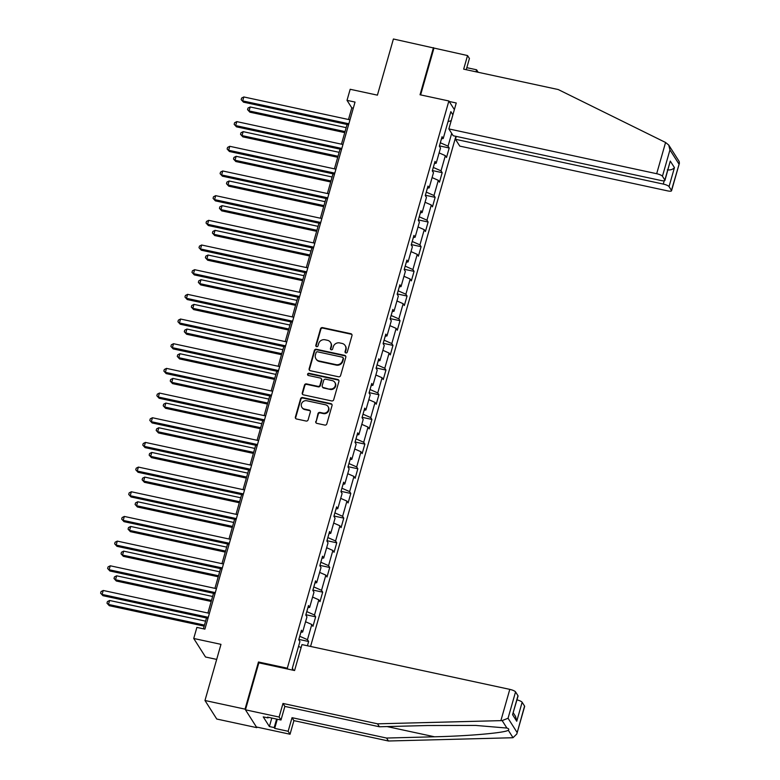 <?xml version="1.0" encoding="UTF-8"?>
<svg xmlns="http://www.w3.org/2000/svg" width="780" height="780" viewBox="0 0 780 780"><rect width="100%" height="100%" fill="white"/><g stroke="black" fill="none" stroke-linecap="round" stroke-linejoin="round"><path stroke-width="1.17" d="M345.862 352.95A1.16 1.092 -32.5 0 0 347.276 352.092L351.975 335.595A1.667 1.56 -32.5 0 0 350.844 333.703L322.53 327.61A1.667 1.56 -32.5 0 0 320.522 328.819L315.822 345.316A1.16 1.092 -32.5 0 0 316.612 346.642A1.16 1.092 -32.5 0 0 318.026 345.793L318.63 343.658A5.324 4.982 -32.5 0 1 325.075 339.778L327.434 340.285A5.324 4.982 -32.5 0 1 331.052 346.34L330.447 348.475A1.16 1.092 -32.5 0 0 331.237 349.791A1.16 1.092 -32.5 0 0 332.651 348.943L333.255 346.808A5.324 4.982 -32.5 0 1 339.7 342.927L342.059 343.434A5.324 4.982 -32.5 0 1 345.677 349.489L345.072 351.624A1.16 1.092 -32.5 0 0 345.862 352.95M315.744 421.473A1.667 1.56 -32.5 0 0 316.875 423.365L324.811 425.081A1.667 1.56 -32.5 0 0 326.83 423.862L332.046 405.541A1.667 1.56 -32.5 0 0 330.915 403.65L302.611 397.556A1.667 1.56 -32.5 0 0 300.593 398.765L295.376 417.085A1.667 1.56 -32.5 0 0 296.507 418.977L306.101 421.044A1.667 1.56 -32.5 0 0 308.119 419.835L310.352 411.996A1.667 1.56 -32.5 0 0 309.221 410.104L304.463 409.081A4.446 4.163 -32.5 0 1 302.172 402.538A4.446 4.163 -32.5 0 1 306.823 400.774L325.465 404.781A4.446 4.163 -32.5 0 1 327.746 411.323A4.446 4.163 -32.5 0 1 323.096 413.088L319.995 412.425A1.667 1.56 -32.5 0 0 317.977 413.634L316.066 421.98A1.667 1.56 -32.5 0 0 316.095 422.945M466.235 69.712L469.423 58.51L467.542 55.555L393.412 39L377.413 95.15L350.171 89.281L347.022 100.357L355.036 102.082L204.896 629.129L196.882 627.403L193.732 638.479L205.52 657.004L216.684 659.412M259.019 662.864L258.463 661.996L245.037 709.137L204.974 700.499L220.974 644.348L193.732 638.479M258.463 661.996L287.303 668.207L448.88 100.981L454.36 109.6M433.465 47.629L420.04 94.77L448.88 100.981M338.569 376.789A1.667 1.56 -32.5 0 0 340.587 375.58L345.803 357.26A1.667 1.56 -32.5 0 0 344.672 355.368L316.368 349.264A1.667 1.56 -32.5 0 0 314.35 350.483L309.133 368.803A1.667 1.56 -32.5 0 0 310.264 370.695L338.569 376.789M338.93 381.401L333.703 399.721A1.667 1.56 -32.5 0 1 331.695 400.94L303.381 394.836A1.667 1.56 -32.5 0 1 302.25 392.944L304.483 385.106A1.667 1.56 -32.5 0 1 306.501 383.887L317.986 386.363A1.667 1.56 -32.5 0 0 319.995 385.154L321.477 379.948A1.667 1.56 -32.5 0 0 320.346 378.056L308.392 375.482A1.16 1.092 -32.5 0 1 307.798 373.776A1.16 1.092 -32.5 0 1 309.017 373.308L337.798 379.509A1.667 1.56 -32.5 0 1 338.93 381.401M245.037 709.137L256.825 727.662L216.762 719.033L204.974 700.499M287.859 669.084L287.303 668.207M310.567 646.444L455.881 136.315M298.857 639.395L308.636 641.501L307.466 639.678L311.795 624.497L312.956 626.32L315.656 616.834L314.496 615.001L318.825 599.82L319.985 601.643L322.686 592.157L321.526 590.323L325.855 575.143L327.015 576.966L329.716 567.479L328.555 565.646L332.885 550.466L334.045 552.289L336.745 542.802L335.585 540.979L339.914 525.788L341.075 527.621L343.775 518.125L342.615 516.301L346.944 501.111L348.104 502.944L350.805 493.447L349.645 491.624L353.964 476.434L355.134 478.267L357.835 468.77L356.674 466.947L360.994 451.766L362.164 453.59L364.865 444.103L363.704 442.27L368.023 427.089L369.194 428.912L371.894 419.425L370.734 417.593L375.053 402.412L376.223 404.235L378.924 394.748L377.764 392.915L382.083 377.735L383.243 379.558L385.954 370.071L384.784 368.248L389.113 353.057L390.273 354.89L392.983 345.394L391.813 343.57L396.142 328.38L397.303 330.213L400.013 320.716L398.843 318.893L403.172 303.703L404.332 305.536L407.043 296.049L405.873 294.216L410.202 279.035L411.362 280.858L414.063 271.372L412.903 269.539L417.232 254.358L418.392 256.181L421.093 246.695L419.933 244.861L424.261 229.681L425.422 231.504L428.123 222.017L426.962 220.194L431.291 205.003L432.452 206.836L435.152 197.34L433.992 195.517L438.321 180.326L439.481 182.159L442.182 172.663L441.022 170.839L445.351 155.649L446.511 157.482L449.212 147.986L448.052 146.162L451.688 133.38M308.636 641.501L307.418 645.762M293.426 670.283L292.266 668.45L299.92 641.56L298.76 639.727L301.46 630.24L302.63 632.063L306.95 616.883L305.789 615.05L308.49 605.563L309.65 607.396L313.979 592.205L312.819 590.382L315.52 580.885L316.68 582.718L321.009 567.528L319.849 565.705L322.549 556.208L323.71 558.041L328.039 542.851L326.878 541.027L329.579 531.541L330.74 533.364L335.069 518.183L333.908 516.35L336.609 506.863L337.769 508.687L342.098 493.506L340.938 491.673L343.639 482.186L344.799 484.01L349.128 468.829L347.968 466.996L350.668 457.509L351.829 459.332L356.158 444.151L354.988 442.328L357.698 432.832L358.858 434.665L363.188 419.474L362.017 417.651L364.728 408.154L365.888 409.988L370.217 394.797L369.047 392.974L371.758 383.477L372.918 385.31L377.247 370.12L376.077 368.296L378.787 358.81L379.948 360.633L384.267 345.452L383.107 343.619L385.808 334.132L386.977 335.956L391.297 320.775L390.136 318.942L392.837 309.455L394.007 311.279L398.327 296.098L397.166 294.265L399.867 284.778L401.037 286.601L405.356 271.421L404.196 269.597L406.897 260.101L408.067 261.934L412.386 246.743L411.226 244.92L413.927 235.423L415.087 237.256L419.416 222.066L418.255 220.243L420.956 210.746L422.116 212.579L426.445 197.389L425.285 195.566L427.986 186.079L429.146 187.902L433.475 172.721L432.315 170.888L435.016 161.401L436.176 163.225L440.505 148.044L439.345 146.211L442.046 136.724L443.206 138.547L450.869 111.657L452.878 114.816M307.466 639.678L299.744 636.285L300.934 632.268M305.565 621.748L311.795 624.497M302.63 632.063L300.885 632.278M307.964 607.6L306.774 611.608M306.813 611.617L314.496 615.001M312.595 597.071L318.825 599.82M309.65 607.396L307.915 607.6M314.993 582.923L313.804 586.931M313.843 586.94L321.526 590.323M319.625 572.393L325.855 575.143M316.68 582.718L314.944 582.923M323.71 558.041L321.974 558.246L320.824 562.253M320.873 562.263L328.555 565.646M326.654 547.726L332.885 550.466M329.043 533.569L327.853 537.586M327.902 537.596L335.585 540.979M333.684 523.048L339.914 525.788M330.74 533.364L328.994 533.578M336.073 508.892L334.883 512.908M334.932 512.918L342.615 516.301M340.714 498.371L346.944 501.111M337.769 508.687L336.024 508.901M343.102 484.214L341.913 488.231M341.962 488.241L349.645 491.624M347.744 473.694L353.964 476.434M344.799 484.01L343.054 484.224M350.132 459.537L348.943 463.554M348.991 463.564L356.674 466.947M354.773 449.017L360.994 451.766M351.829 459.332L350.084 459.547M357.162 434.869L355.973 438.877M356.021 438.886L363.704 442.27M361.793 424.34L368.023 427.089M358.858 434.665L357.113 434.869M364.192 410.192L363.002 414.2M363.051 414.209L370.734 417.593M368.823 399.672L375.053 402.412M365.888 409.988L364.143 410.192M371.221 385.515L370.032 389.522M370.071 389.532L377.764 392.915M375.853 374.995L382.083 377.735M372.918 385.31L371.173 385.525M384.784 368.248L377.062 364.855L378.251 360.838M382.882 350.317L389.113 353.057M379.948 360.633L378.202 360.848M385.281 336.16L384.091 340.177M384.13 340.187L391.813 343.57M389.912 325.64L396.142 328.38M386.977 335.956L385.232 336.17M392.311 311.483L391.121 315.5M391.16 315.51L398.843 318.893M396.942 300.963L403.172 303.703M394.007 311.279L392.262 311.493M399.34 286.816L398.151 290.823M398.19 290.833L405.873 294.216M403.972 276.286L410.202 279.035M401.037 286.601L399.292 286.816M406.37 262.139L405.181 266.146M405.22 266.156L412.903 269.539M411.002 251.608L417.232 254.358M408.067 261.934L406.322 262.139M419.933 244.861L412.21 241.468L413.4 237.461M418.031 226.941L424.261 229.681M415.087 237.256L413.351 237.461M420.43 212.784L419.24 216.791M419.279 216.801L426.962 220.194M425.061 202.264L431.291 205.003M422.116 212.579L420.381 212.794M427.45 188.107L426.26 192.124M426.309 192.133L433.992 195.517M432.091 177.586L438.321 180.326M429.146 187.902L427.401 188.117M434.479 163.429L433.29 167.447M433.339 167.456L441.022 170.839M439.12 152.909L445.351 155.649M436.176 163.225L434.431 163.439M441.509 138.752L440.32 142.769M440.369 142.779L448.052 146.162M448.022 121.66L451.21 120.666M443.206 138.547L441.46 138.762M256.825 727.662L256.981 727.106M347.022 100.357L351.799 107.864L348.485 119.506M347.071 124.478L341.455 144.173M340.041 149.146L334.425 168.851M333.011 173.823L327.395 193.528M325.981 198.5L320.365 218.205M318.952 223.178L313.336 242.882M311.922 247.855L306.306 267.56M304.892 272.532L299.286 292.237M297.863 297.209L292.256 316.904M290.833 321.877L285.226 341.581M283.803 346.554L278.197 366.259M276.773 371.231L271.167 390.936M269.753 395.909L264.137 415.613M262.724 420.586L257.107 440.29M255.694 445.263L250.078 464.968M248.664 469.94L243.048 489.635M241.634 494.608L236.018 514.312M234.605 519.285L228.989 538.99M227.575 543.962L221.959 563.667M220.545 568.639L214.929 588.344M213.515 593.317L207.899 613.021M206.486 617.994L203.405 628.807M292.334 668.187L293.631 670.322M298.535 646.425L301.119 647.566M353.291 108.186L351.799 107.864M439.433 145.88L449.212 147.986M432.403 170.557L442.182 172.663M425.373 195.234L435.152 197.34M418.353 219.911L428.123 222.017M411.323 244.589L421.093 246.695M404.293 269.266L414.063 271.372M397.264 293.933L407.043 296.049M390.234 318.61L400.013 320.716M383.204 343.288L392.983 345.394M376.174 367.965L385.954 370.071M369.145 392.642L378.924 394.748M362.115 417.319L371.894 419.425M355.085 441.997L364.865 444.103M348.055 466.664L357.835 468.77M341.026 491.341L350.805 493.447M333.996 516.019L343.775 518.125M326.966 540.696L336.745 542.802M319.936 565.373L329.716 567.479M312.916 590.05L322.686 592.157M305.887 614.728L315.656 616.834M345.384 352.706A1.16 1.092 -32.5 0 1 345.394 352.121L345.998 349.986A5.324 4.982 -32.5 0 0 345.462 346.047L345.14 345.55M330.515 342.391L330.827 342.898A5.324 4.982 -32.5 0 1 331.373 346.837L330.769 348.972A1.16 1.092 -32.5 0 0 330.759 349.557M351.936 334.63A1.667 1.56 -32.5 0 0 351.166 334.21L322.852 328.107A1.667 1.56 -32.5 0 0 320.834 329.326L316.134 345.823A1.16 1.092 -32.5 0 0 316.134 346.408M345.764 356.294A1.667 1.56 -32.5 0 0 344.994 355.865L316.68 349.772A1.667 1.56 -32.5 0 0 314.671 350.981L309.445 369.301A1.667 1.56 -32.5 0 0 309.485 370.266M343.112 358.488A1.16 1.092 -32.5 0 0 342.322 357.172L317.479 351.809A1.16 1.092 -32.5 0 0 316.066 352.667L315.422 354.919A5.324 4.982 -32.5 0 0 319.04 360.965L336.024 364.63A5.324 4.982 -32.5 0 0 342.478 360.74L343.112 358.488L343.434 358.995A1.16 1.092 -32.5 0 0 343.317 358.127L342.995 357.63M315.968 358.858L316.28 359.356A5.324 4.982 -32.5 0 0 319.361 361.471L319.04 360.965M343.434 358.995L342.79 361.247A5.324 4.982 -32.5 0 1 336.346 365.128L319.361 361.471M321.311 378.719L321.633 379.216A1.667 1.56 -32.5 0 1 321.799 380.455L320.317 385.651A1.667 1.56 -32.5 0 1 318.298 386.87L306.823 384.394A1.667 1.56 -32.5 0 0 304.805 385.603L302.572 393.442A1.667 1.56 -32.5 0 0 302.611 394.407M338.89 380.435A1.667 1.56 -32.5 0 0 338.11 380.016L309.328 373.805A1.16 1.092 -32.5 0 0 307.915 375.248M329.901 388.927A4.446 4.163 -32.5 0 0 334.834 382.385A4.446 4.163 -32.5 0 0 332.26 380.62L325.699 379.207A1.667 1.56 -32.5 0 0 323.68 380.425L322.198 385.622A1.667 1.56 -32.5 0 0 323.329 387.514L330.213 389.435A4.446 4.163 -32.5 0 0 335.156 382.892L334.834 382.385M322.364 386.86L322.686 387.358A1.667 1.56 -32.5 0 0 323.651 388.021L323.329 387.514M330.213 389.435L323.651 388.021M328.039 406.546L328.351 407.053A4.446 4.163 -32.5 0 1 323.417 413.595L320.307 412.922A1.667 1.56 -32.5 0 0 318.298 414.141L316.066 421.98M301.889 407.316L302.211 407.813A4.446 4.163 -32.5 0 0 304.775 409.578L304.463 409.081M310.313 411.031A1.667 1.56 -32.5 0 0 309.533 410.602L304.775 409.578M332.017 404.576A1.667 1.56 -32.5 0 0 331.237 404.157L302.933 398.053A1.667 1.56 -32.5 0 0 300.914 399.272L295.698 417.593A1.667 1.56 -32.5 0 0 295.727 418.558M346.164 127.647L250.195 106.967L249.064 110.916L249.863 112.174L344.75 132.62M249.863 112.174L247.562 109.658L249.064 110.916L345.043 131.596M247.562 109.658L248.011 108.079L250.195 106.967M348.855 123.776L242.687 100.903L243.818 96.954L349.976 119.828M348.562 124.8L243.487 102.16L241.186 99.645L241.634 98.066L243.818 96.954M243.487 102.16L241.186 99.645M665.574 142.477L668.733 145.051L669.942 149.906L662.444 176.241A5.08 1.228 -164.1 0 0 656.682 173.706L665.574 142.477L558.207 89.534L463.671 69.157L467.542 55.555M456.281 136.403L455.452 139.288L459.781 146.104L667.602 190.876A5.08 1.228 -164.1 0 0 671.541 190.768A5.08 1.228 -164.1 0 0 671.453 190.418L669.035 186.605A5.08 1.228 -164.1 0 0 663.273 184.07L664.209 180.794M455.452 139.288L663.273 184.07M466.82 67.675L476.59 69.781L478.189 72.287M476.014 71.819L476.59 69.781M449.192 101.468L456.251 102.989L448.861 128.924L453.19 135.739L661.011 180.511A5.08 1.228 -164.1 0 0 664.94 180.404A5.08 1.228 -164.1 0 0 664.862 180.043L662.444 176.241M448.861 128.924L656.682 173.706M433.894 48.311L420.625 94.897M667.329 169.835C670.371 170.255 672.75 169.514 674.447 167.622L669.035 186.605M664.862 180.043L670.274 161.07L664.94 180.404M671.453 190.418L679.399 163.195L679.136 161.401L668.733 145.051M277.31 719.218L274.697 728.383L288.161 731.279L292.032 717.678L386.568 738.046L388.45 741L511.826 737.763L513.025 737.685L516.799 734.009L524.569 706.075A5.08 1.228 15.9 0 1 524.648 706.436L516.799 734.009M386.568 738.046L434.499 736.788C468.653 736.047 505.362 732.791 508.287 730.236C509.242 729.349 508.775 728.617 506.893 728.052L475.751 725.439L427.333 725.527L379.402 726.775L284.866 706.407L280.995 720.018L267.53 717.112L268.047 717.912L263.24 716.879L269.383 726.541L274.19 727.574L276.617 719.072M288.161 731.279L290.043 734.233L256.396 726.98L245.466 709.81L258.843 662.834L294.577 670.527L301.967 644.592L509.788 689.364A5.08 1.228 15.9 0 1 515.551 691.899L517.969 695.711A5.08 1.228 15.9 0 1 518.057 696.062L512.567 714.694L517.969 695.711M292.032 717.678L293.914 720.632L290.043 734.233M388.45 741L293.914 720.632M515.551 691.899L508.053 718.243L502.154 720.603L377.52 723.82L282.984 703.453L279.113 717.054L280.995 720.018M279.113 717.054L245.466 709.81M274.697 728.383L274.19 727.574M282.984 703.453L284.866 706.407M377.52 723.82L379.402 726.775M516.974 699.865A5.08 1.228 15.9 0 1 522.142 702.273L524.569 706.075M268.232 717.259L268.047 717.912M269.383 726.541L271.81 718.039M522.142 702.273L516.74 721.246L515.531 716.391L513.269 712.852M339.134 152.324L243.165 131.644L242.034 135.593L242.833 136.851L337.721 157.297M242.833 136.851L240.532 134.335L242.034 135.593L338.013 156.273M240.532 134.335L240.981 132.756L243.165 131.644M332.104 176.992L236.135 156.312L235.004 160.27L235.804 161.518L330.691 181.964M235.804 161.518L233.503 159.013L235.004 160.27L330.983 180.95M233.503 159.013L233.951 157.433L236.135 156.312M341.825 148.453L235.667 125.58L236.788 121.621L342.947 144.495M341.533 149.468L236.457 126.828L234.156 124.322L234.605 122.743L236.788 121.621M236.457 126.828L234.156 124.322M334.796 173.131L228.637 150.257L229.759 146.299L335.917 169.172M334.503 174.145L229.427 151.505L227.126 148.999L227.575 147.41L229.759 146.299M229.427 151.505L227.126 148.999M325.075 201.669L229.105 180.989L227.974 184.948L228.774 186.196L323.661 206.641M228.774 186.196L226.473 183.69L227.974 184.948L323.953 205.627M226.473 183.69L226.922 182.101L229.105 180.989M318.045 226.346L222.076 205.666L220.945 209.625L221.744 210.873L316.631 231.319M221.744 210.873L219.443 208.367L220.945 209.625L316.924 230.305M219.443 208.367L219.892 206.778L222.076 205.666M311.025 251.023L215.046 230.344L213.915 234.302L214.714 235.55L309.601 255.996M214.714 235.55L212.413 233.035L213.915 234.302L309.894 254.982M212.413 233.035L212.862 231.455L215.046 230.344M327.766 197.808L221.608 174.934L222.729 170.976L328.887 193.849M327.473 198.822L222.397 176.182L220.096 173.677L220.545 172.088L222.729 170.976M222.397 176.182L220.096 173.677M320.736 222.485L214.578 199.612L215.699 195.653L321.857 218.527M320.444 223.499L215.368 200.86L213.067 198.344L213.515 196.765L215.699 195.653M215.368 200.86L213.067 198.344M313.706 247.153L207.548 224.279L208.669 220.33L314.837 243.204M313.414 248.176L208.338 225.537L206.037 223.022L206.495 221.442L208.669 220.33M208.338 225.537L206.037 223.022M303.995 275.701L208.016 255.021L206.885 258.97L207.685 260.227L302.572 280.673M207.685 260.227L205.384 257.712L206.885 258.97L302.864 279.649M205.384 257.712L205.832 256.132L208.016 255.021M306.677 271.83L200.518 248.957L201.64 245.008L307.808 267.881M306.384 272.854L201.318 250.214L199.007 247.699L199.466 246.119L201.64 245.008M201.318 250.214L199.007 247.699M296.965 300.378L200.986 279.698L199.855 283.647L200.655 284.905L295.542 305.351M200.655 284.905L198.354 282.389L199.855 283.647L295.834 304.327M198.354 282.389L198.803 280.81L200.986 279.698M299.647 296.507L193.489 273.634L194.61 269.685L300.778 292.558M299.354 297.531L194.288 274.892L191.977 272.376L192.436 270.796L194.61 269.685M194.288 274.892L191.977 272.376M289.936 325.055L193.957 304.375L192.835 308.324L193.625 309.582L288.512 330.018M193.625 309.582L191.324 307.067L192.835 308.324L288.805 329.004M191.324 307.067L191.773 305.487L193.957 304.375M292.617 321.185L186.459 298.311L187.59 294.352L293.748 317.226M292.325 322.198L187.258 299.559L184.957 297.053L185.406 295.474L187.59 294.352M187.258 299.559L184.957 297.053M282.906 349.723L186.927 329.043L185.806 333.002L186.595 334.25L281.492 354.695M186.595 334.25L184.294 331.744L185.806 333.002L281.775 353.681M184.294 331.744L184.743 330.164L186.927 329.043M285.587 345.862L179.429 322.988L180.56 319.03L286.718 341.903M285.305 346.876L180.229 324.236L177.928 321.731L178.376 320.141L180.56 319.03M180.229 324.236L177.928 321.731M275.876 374.4L179.897 353.72L178.776 357.679L179.566 358.927L274.462 379.373M179.566 358.927L177.265 356.421L178.776 357.679L274.745 378.358M177.265 356.421L177.713 354.832L179.897 353.72M278.558 370.539L172.399 347.665L173.53 343.707L279.689 366.581M278.275 371.553L173.199 348.913L170.898 346.408L171.346 344.819L173.53 343.707M173.199 348.913L170.898 346.408M268.846 399.077L172.868 378.398L171.746 382.356L172.536 383.604L267.433 404.05M172.536 383.604L170.235 381.098L171.746 382.356L267.715 403.036M170.235 381.098L170.684 379.509L172.868 378.398M271.528 395.216L165.37 372.343L166.501 368.384L272.659 391.258M271.245 396.23L166.169 373.591L163.868 371.075L164.317 369.496L166.501 368.384M166.169 373.591L163.868 371.075M261.817 423.755L165.838 403.075L164.716 407.033L165.516 408.281L260.403 428.727M165.516 408.281L163.205 405.766L164.716 407.033L260.686 427.713M163.205 405.766L163.663 404.186L165.838 403.075M264.498 419.884L158.34 397.01L159.471 393.061L265.629 415.935M264.215 420.907L159.139 398.268L156.839 395.752L157.287 394.173L159.471 393.061M159.139 398.268L156.839 395.752M254.787 448.432L158.808 427.752L157.687 431.701L158.486 432.959L253.373 453.404M158.486 432.959L156.175 430.443L157.687 431.701L253.666 452.38M156.175 430.443L156.634 428.863L158.808 427.752M257.478 444.561L151.31 421.688L152.441 417.739L258.599 440.612M257.185 445.585L152.11 422.945L149.809 420.43L150.257 418.85L152.441 417.739M152.11 422.945L149.809 420.43M247.757 473.109L151.778 452.429L150.657 456.378L151.457 457.636L246.343 478.081M151.457 457.636L149.146 455.12L150.657 456.378L246.636 477.058M149.146 455.12L149.604 453.541L151.778 452.429M250.448 469.238L144.28 446.365L145.411 442.416L251.569 465.29M250.156 470.262L145.08 447.623L142.779 445.107L143.227 443.527L145.411 442.416M145.08 447.623L142.779 445.107M240.727 497.776L144.758 477.106L143.627 481.055L144.427 482.313L239.314 502.749M144.427 482.313L142.126 479.798L143.627 481.055L239.606 501.735M142.126 479.798L142.574 478.218L144.758 477.106M243.418 493.915L137.251 471.042L138.382 467.084L244.54 489.957M243.126 494.93L138.05 472.29L135.749 469.784L136.198 468.205L138.382 467.084M138.05 472.29L135.749 469.784M233.698 522.454L137.728 501.774L136.597 505.733L137.397 506.981L232.284 527.426M137.397 506.981L135.096 504.475L136.597 505.733L232.576 526.412M135.096 504.475L135.544 502.895L137.728 501.774M236.389 518.593L130.231 495.719L131.352 491.761L237.51 514.634M236.096 519.607L131.02 496.967L128.72 494.462L129.168 492.872L131.352 491.761M131.02 496.967L128.72 494.462M226.668 547.131L130.699 526.451L129.568 530.41L130.367 531.658L225.254 552.103M130.367 531.658L128.066 529.152L129.568 530.41L225.547 551.09M128.066 529.152L128.515 527.563L130.699 526.451M229.359 543.27L123.201 520.396L124.322 516.438L230.48 539.312M229.066 544.284L123.991 521.644L121.69 519.129L122.138 517.55L124.322 516.438M123.991 521.644L121.69 519.129M219.638 571.808L123.669 551.129L122.538 555.087L123.337 556.335L218.224 576.781M123.337 556.335L121.037 553.819L122.538 555.087L218.517 575.767M121.037 553.819L121.485 552.24L123.669 551.129M222.329 567.947L116.171 545.074L117.292 541.115L223.451 563.989M222.037 568.961L116.961 546.322L114.66 543.806L115.109 542.227L117.292 541.115M116.961 546.322L114.66 543.806M212.608 596.486L116.639 575.806L115.508 579.764L116.308 581.012L211.195 601.458M116.308 581.012L114.007 578.497L115.508 579.764L211.487 600.434M114.007 578.497L114.455 576.917L116.639 575.806M215.299 592.615L109.141 569.741L110.263 565.792L216.421 588.666M215.007 593.639L109.931 570.999L107.63 568.483L108.079 566.904L110.263 565.792M109.931 570.999L107.63 568.483M205.589 621.163L109.609 600.483L108.478 604.432L109.278 605.69L204.165 626.135M109.278 605.69L106.977 603.174L108.478 604.432L204.457 625.111M106.977 603.174L107.425 601.594L109.609 600.483M208.27 617.292L102.112 594.418L103.233 590.47L209.401 613.343M207.977 618.316L102.911 595.676L100.601 593.161L101.059 591.581L103.233 590.47M102.911 595.676L100.601 593.161M345.998 349.986L345.677 349.489M330.769 348.972L330.447 348.475M331.373 346.837L331.052 346.34M316.134 345.823L315.822 345.316M320.834 329.326L320.522 328.819M322.852 328.107L322.53 327.61M351.166 334.21L350.844 333.703M345.394 352.121L345.072 351.624M309.445 369.301L309.133 368.803M314.671 350.981L314.35 350.483M316.68 349.772L316.368 349.264M344.994 355.865L344.672 355.368M336.346 365.128L336.024 364.63M342.79 361.247L342.478 360.74M302.572 393.442L302.25 392.944M304.805 385.603L304.483 385.106M306.823 384.394L306.501 383.887M318.298 386.87L317.986 386.363M320.317 385.651L319.995 385.154M321.799 380.455L321.477 379.948M309.328 373.805L309.017 373.308M338.11 380.016L337.798 379.509M318.298 414.141L317.977 413.634M320.307 412.922L319.995 412.425M323.417 413.595L323.096 413.088M309.533 410.602L309.221 410.104M295.698 417.593L295.376 417.085M300.914 399.272L300.593 398.765M302.933 398.053L302.611 397.556M331.237 404.157L330.915 403.65M678.961 164.073L669.942 149.906M670.274 161.07L674.447 167.622M513.025 737.685L508.287 730.236M506.893 728.052L502.154 720.603M508.053 718.243L517.062 732.41M516.74 721.246L512.567 714.694M500.897 720.593L509.788 689.364M387.114 726.58L434.499 736.788M679.399 163.195L671.541 190.768"/></g></svg>
